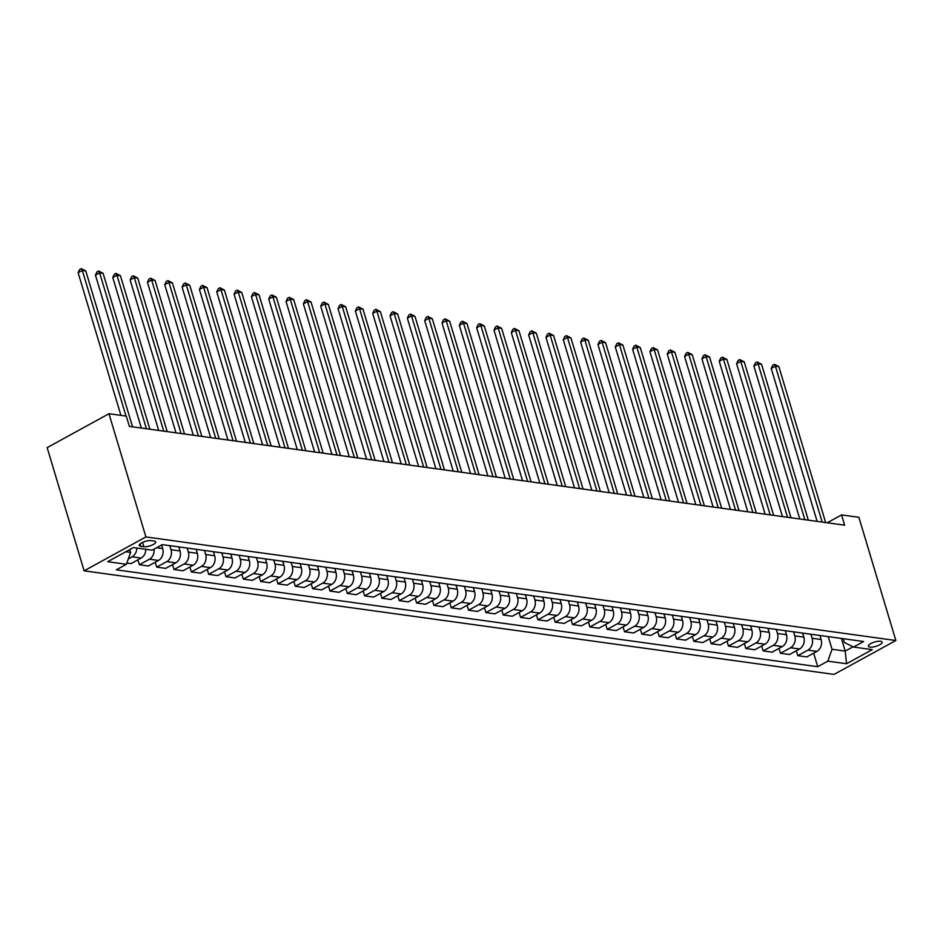 <?xml version="1.0" encoding="UTF-8"?>
<svg xmlns="http://www.w3.org/2000/svg" width="943" height="943" viewBox="0 0 943 943"><rect width="100%" height="100%" fill="white"/><g stroke="black" fill="none" stroke-linecap="round" stroke-linejoin="round"><path stroke-width="1.41" d="M880.585 641.264A7.226 2.251 163.3 0 0 872.581 642.749A7.226 2.251 163.3 0 0 868.326 646.273A7.226 2.251 163.3 0 0 869.894 647.122A7.226 2.251 163.3 0 0 877.898 645.649A7.226 2.251 163.3 0 0 882.153 642.124A7.226 2.251 163.3 0 0 880.585 641.264M84.116 570.821L834.036 674.398L895.85 640.509L145.917 536.932L84.116 570.821L47.15 447.63L108.964 413.729L145.917 536.932M108.964 413.729L126.291 416.122L129.368 426.389L844.645 525.18L841.557 514.913L827.223 522.776M140.79 546.315L143.831 546.74A6.99 2.181 163.3 0 0 151.587 545.302A6.99 2.181 163.3 0 0 155.713 541.883A6.99 2.181 163.3 0 0 154.192 541.058L151.139 540.634A6.99 2.181 163.3 0 0 143.383 542.072A6.99 2.181 163.3 0 0 139.269 545.478A6.99 2.181 163.3 0 0 140.79 546.315L140.083 543.958M125.855 551.749L130.629 552.409L126.409 564.279L116.307 569.82L817.711 666.701L813.656 653.169M126.409 564.279L107.702 561.698L133.423 547.588L152.141 550.17L162.243 544.63L863.658 641.511L853.545 647.051L872.263 649.633L846.531 663.742L827.824 661.161L817.711 666.701M841.557 514.913L858.884 517.306L895.85 640.509M853.545 647.051L844.398 642.501L843.266 638.694M841.415 638.435L845.211 651.094L853.05 646.804M129.78 549.58L130.629 552.409M161.618 544.971L162.703 548.567A9.029 7.084 97.9 0 1 158.483 560.448L148.369 565.989L139.364 564.739L137.89 559.836M169.799 545.679L171.013 549.71A9.029 7.084 97.9 0 1 166.793 561.592L156.691 567.132L155.218 562.228M178.816 546.916L180.03 550.96A9.029 7.084 97.9 0 1 175.811 562.841L165.697 568.381L156.691 567.132M187.127 548.072L188.341 552.103A9.029 7.084 97.9 0 1 184.121 563.985L174.019 569.525L172.545 564.621M196.144 549.309L197.346 553.352A9.029 7.084 97.9 0 1 193.138 565.234L183.025 570.774L174.019 569.525M204.454 550.464L205.668 554.496A9.029 7.084 97.9 0 1 201.448 566.378L191.346 571.918L189.873 567.014M213.472 551.702L214.674 555.745A9.029 7.084 97.9 0 1 210.466 567.627L200.352 573.167L191.346 571.918M221.782 552.857L222.996 556.889A9.029 7.084 97.9 0 1 218.776 568.77L208.674 574.311L207.201 569.407M230.799 554.095L232.002 558.138A9.029 7.084 97.9 0 1 227.793 570.02L217.68 575.56L208.674 574.311M239.109 555.25L240.324 559.282A9.029 7.084 97.9 0 1 236.104 571.163L226.002 576.703L224.528 571.8M248.127 556.488L249.329 560.531A9.029 7.084 97.9 0 1 245.121 572.413L235.007 577.953L226.002 576.703M256.437 557.643L257.651 561.686A9.029 7.084 97.9 0 1 253.431 573.556L243.329 579.096L241.856 574.193M265.454 558.881L266.657 562.924A9.029 7.084 97.9 0 1 262.449 574.806L252.335 580.346L243.329 579.096M273.765 560.036L274.979 564.079A9.029 7.084 97.9 0 1 270.759 575.949L260.657 581.489L259.184 576.586M282.782 561.285L283.984 565.317A9.029 7.084 97.9 0 1 279.776 577.199L269.663 582.739L260.657 581.489M291.092 562.429L292.306 566.472A9.029 7.084 97.9 0 1 288.087 578.342L277.985 583.882L276.511 578.978M300.11 563.678L301.312 567.71A9.029 7.084 97.9 0 1 297.092 579.591L286.99 585.131L277.985 583.882M308.42 564.822L309.634 568.865A9.029 7.084 97.9 0 1 305.414 580.735L295.312 586.275L293.839 581.371M317.437 566.071L318.64 570.102A9.029 7.084 97.9 0 1 314.42 581.984L304.318 587.524L295.312 586.275M325.748 567.214L326.962 571.258A9.029 7.084 97.9 0 1 322.742 583.128L312.64 588.668L311.166 583.764M334.765 568.464L335.967 572.495A9.029 7.084 97.9 0 1 331.747 584.377L321.646 589.917L312.64 588.668M343.075 569.607L344.289 573.65A9.029 7.084 97.9 0 1 340.069 585.52L329.967 591.061L328.494 586.157M352.081 570.857L353.295 574.888A9.029 7.084 97.9 0 1 349.075 586.77L338.973 592.31L329.967 591.061M360.403 572L361.617 576.043A9.029 7.084 97.9 0 1 357.397 587.913L347.295 593.453L345.822 588.562M369.408 573.25L370.623 577.281A9.029 7.084 97.9 0 1 366.403 589.163L356.301 594.703L347.295 593.453M377.73 574.393L378.945 578.436A9.029 7.084 97.9 0 1 374.725 590.306L364.623 595.846L363.149 590.955M386.736 575.643L387.95 579.674A9.029 7.084 97.9 0 1 383.73 591.556L373.628 597.096L364.623 595.846M395.058 576.786L396.272 580.829A9.029 7.084 97.9 0 1 392.052 592.699L381.95 598.239L380.477 593.347M404.064 578.035L405.278 582.067A9.029 7.084 97.9 0 1 401.058 593.949L390.956 599.489L381.95 598.239M412.386 579.179L413.6 583.222A9.029 7.084 97.9 0 1 409.38 595.092L399.278 600.644L397.805 595.74M421.391 580.428L422.605 584.46A9.029 7.084 97.9 0 1 418.386 596.341L408.284 601.882L399.278 600.644M429.713 581.572L430.927 585.615A9.029 7.084 97.9 0 1 426.707 597.485L416.594 603.037L415.132 598.133M438.719 582.821L439.933 586.852A9.029 7.084 97.9 0 1 435.713 598.734L425.611 604.274L416.594 603.037M447.041 583.965L448.255 588.008A9.029 7.084 97.9 0 1 444.035 599.878L433.921 605.43L432.46 600.526M456.047 585.214L457.261 589.245A9.029 7.084 97.9 0 1 453.041 601.127L442.939 606.667L433.921 605.43M464.369 586.357L465.583 590.401A9.029 7.084 97.9 0 1 461.363 602.271L451.249 607.822L449.787 602.919M473.374 587.607L474.588 591.638A9.029 7.084 97.9 0 1 470.368 603.52L460.267 609.06L451.249 607.822M481.696 588.75L482.91 592.793A9.029 7.084 97.9 0 1 478.69 604.663L468.577 610.215L467.115 605.312M490.702 590L491.916 594.031A9.029 7.084 97.9 0 1 487.696 605.913L477.594 611.453L468.577 610.215M499.024 591.143L500.238 595.186A9.029 7.084 97.9 0 1 496.018 607.056L485.904 612.608L484.443 607.705M508.029 592.393L509.244 596.424A9.029 7.084 97.9 0 1 505.024 608.306L494.922 613.846L485.904 612.608M516.351 593.536L517.566 597.579A9.029 7.084 97.9 0 1 513.346 609.449L503.232 615.001L501.77 610.097M525.357 594.785L526.571 598.817A9.029 7.084 97.9 0 1 522.351 610.699L512.249 616.239L503.232 615.001M533.679 595.929L534.893 599.972A9.029 7.084 97.9 0 1 530.673 611.854L520.56 617.394L519.098 612.49M542.685 597.178L543.899 601.21A9.029 7.084 97.9 0 1 539.679 613.091L529.577 618.632L520.56 617.394M551.007 598.322L552.221 602.365A9.029 7.084 97.9 0 1 548.001 614.247L537.887 619.787L536.426 614.883M560.012 599.571L561.226 603.603A9.029 7.084 97.9 0 1 557.007 615.484L546.905 621.024L537.887 619.787M568.334 600.715L569.548 604.758A9.029 7.084 97.9 0 1 565.328 616.639L555.215 622.18L553.753 617.276M577.34 601.964L578.554 606.007A9.029 7.084 97.9 0 1 574.334 617.877L564.232 623.417L555.215 622.18M585.662 603.107L586.876 607.151A9.029 7.084 97.9 0 1 582.656 619.032L572.542 624.572L571.069 619.669M594.668 604.357L595.882 608.4A9.029 7.084 97.9 0 1 591.662 620.27L581.56 625.81L572.542 624.572M602.99 605.5L604.204 609.543A9.029 7.084 97.9 0 1 599.984 621.425L589.87 626.965L588.397 622.062M611.995 606.75L613.209 610.793A9.029 7.084 97.9 0 1 608.989 622.663L598.888 628.203L589.87 626.965M620.317 607.893L621.531 611.936A9.029 7.084 97.9 0 1 617.311 623.818L607.198 629.358L605.724 624.455M629.323 609.143L630.537 613.186A9.029 7.084 97.9 0 1 626.317 625.056L616.215 630.596L607.198 629.358M637.645 610.286L638.847 614.329A9.029 7.084 97.9 0 1 634.639 626.211L624.525 631.751L623.052 626.847M646.65 611.535L647.865 615.579A9.029 7.084 97.9 0 1 643.645 627.449L633.543 632.989L624.525 631.751M654.972 612.679L656.175 616.722A9.029 7.084 97.9 0 1 651.967 628.604L641.853 634.144L640.38 629.24M663.978 613.928L665.192 617.971A9.029 7.084 97.9 0 1 660.972 629.841L650.87 635.382L641.853 634.144M672.3 615.072L673.502 619.115A9.029 7.084 97.9 0 1 669.294 630.997L659.181 636.537L657.707 631.633M681.306 616.321L682.52 620.364A9.029 7.084 97.9 0 1 678.3 632.234L668.198 637.774L659.181 636.537M689.628 617.476L690.83 621.508A9.029 7.084 97.9 0 1 686.622 633.39L676.508 638.93L675.035 634.026M698.633 618.714L699.847 622.757A9.029 7.084 97.9 0 1 695.628 634.627L685.526 640.167L676.508 638.93M706.955 619.869L708.158 623.901A9.029 7.084 97.9 0 1 703.95 635.782L693.836 641.323L692.362 636.419M715.961 621.107L717.175 625.15A9.029 7.084 97.9 0 1 712.955 637.02L702.841 642.56L693.836 641.323M724.283 622.262L725.485 626.293A9.029 7.084 97.9 0 1 721.277 638.175L711.163 643.715L709.69 638.812M733.289 623.5L734.503 627.543A9.029 7.084 97.9 0 1 730.283 639.413L720.169 644.965L711.163 643.715M741.611 624.655L742.813 628.686A9.029 7.084 97.9 0 1 738.593 640.568L728.491 646.108L727.018 641.205M750.616 625.893L751.83 629.936A9.029 7.084 97.9 0 1 747.61 641.806L737.497 647.358L728.491 646.108M758.938 627.048L760.141 631.079A9.029 7.084 97.9 0 1 755.921 642.961L745.819 648.501L744.345 643.597M767.944 628.286L769.158 632.329A9.029 7.084 97.9 0 1 764.938 644.199L754.824 649.751L745.819 648.501M776.254 629.441L777.468 633.472A9.029 7.084 97.9 0 1 773.248 645.354L763.146 650.894L761.673 645.99M785.271 630.678L786.486 634.722A9.029 7.084 97.9 0 1 782.266 646.592L772.152 652.143L763.146 650.894M793.582 631.834L794.796 635.865A9.029 7.084 97.9 0 1 790.576 647.747L780.474 653.287L779.001 648.383M802.599 633.071L803.813 637.114A9.029 7.084 97.9 0 1 799.593 648.984L789.48 654.536L780.474 653.287M810.909 634.226L812.123 638.258A9.029 7.084 97.9 0 1 807.903 650.14L797.802 655.68L796.328 650.776M819.927 635.464L821.141 639.507A9.029 7.084 97.9 0 1 816.921 651.377L806.807 656.929L797.802 655.68M828.237 636.619L832.044 649.279L845.211 651.094L846.531 663.742M136.794 548.06A9.029 7.084 97.9 0 1 132.138 556.806L128.319 558.904M145.811 549.298A9.029 7.084 97.9 0 1 141.155 558.056L131.042 563.596L126.857 563.018M154.051 549.121A9.029 7.084 97.9 0 1 149.465 559.199L139.364 564.739M827.824 661.161L832.044 649.279M126.008 416.087L82.312 270.441L85.778 270.924L132.55 426.837M120.928 415.391L78.128 272.727L82.312 270.441L81.298 268.602L85.778 270.924M78.128 272.727L79.625 269.521L81.298 268.602M146.413 428.747L99.64 272.833L103.105 273.317L149.878 429.23M141.344 428.039L95.455 275.12L99.64 272.833L98.626 270.995L103.105 273.317M95.455 275.12L96.952 271.914L98.626 270.995M163.74 431.14L116.967 275.226L120.433 275.71L167.206 431.623M158.672 430.444L112.783 277.513L116.967 275.226L115.954 273.387L120.433 275.71M112.783 277.513L114.28 274.307L115.954 273.387M181.068 433.532L134.295 277.619L137.761 278.102L184.533 434.016M175.999 432.837L130.11 279.906L134.295 277.619L133.281 275.78L137.761 278.102M130.11 279.906L131.607 276.7L133.281 275.78M198.395 435.925L151.623 280.012L155.088 280.495L201.861 436.409M193.327 435.23L147.438 282.299L151.623 280.012L150.609 278.173L155.088 280.495M147.438 282.299L148.935 279.093L150.609 278.173M215.723 438.318L168.95 282.405L172.416 282.888L219.189 438.801M210.643 437.623L164.766 284.692L168.95 282.405L167.937 280.566L172.416 282.888M164.766 284.692L166.263 281.486L167.937 280.566M233.051 440.711L186.278 284.798L189.743 285.281L236.516 441.194M227.97 440.016L182.093 287.085L186.278 284.798L185.264 282.959L189.743 285.281M182.093 287.085L183.59 283.878L185.264 282.959M250.378 443.104L203.605 287.191L207.071 287.674L253.844 443.587M245.298 442.408L199.421 289.477L203.605 287.191L202.592 285.352L207.071 287.674M199.421 289.477L200.918 286.271L202.592 285.352M267.706 445.497L220.933 289.584L224.399 290.067L271.171 445.98M262.625 444.801L216.749 291.87L220.933 289.584L219.919 287.745L224.399 290.067M216.749 291.87L218.246 288.664L219.919 287.745M285.034 447.89L238.261 291.976L241.726 292.46L288.499 448.373M279.953 447.194L234.076 294.263L238.261 291.976L237.247 290.138L241.726 292.46M234.076 294.263L235.573 291.057L237.247 290.138M302.361 450.282L255.588 294.369L259.054 294.853L305.827 450.766M297.281 449.587L251.404 296.656L255.588 294.369L254.563 292.53L259.054 294.853M251.404 296.656L252.901 293.45L254.563 292.53M319.689 452.675L272.904 296.762L276.37 297.245L323.154 453.159M314.608 451.98L268.731 299.049L272.904 296.762L271.89 294.923L276.37 297.245M268.731 299.049L270.228 295.843L271.89 294.923M337.016 455.068L290.232 299.155L293.697 299.638L340.482 455.552M331.936 454.373L286.059 301.454L290.232 299.155L289.218 297.316L293.697 299.638M286.059 301.454L287.556 298.236L289.218 297.316M354.344 457.461L307.559 301.548L311.025 302.031L357.81 457.944M349.264 456.766L303.387 303.846L307.559 301.548L306.546 299.709L311.025 302.031M303.387 303.846L304.884 300.628L306.546 299.709M371.672 459.854L324.887 303.941L328.353 304.424L375.137 460.337M366.591 459.158L320.714 306.239L324.887 303.941L323.873 302.102L328.353 304.424M320.714 306.239L322.211 303.021L323.873 302.102M388.999 462.247L342.215 306.334L345.68 306.817L392.465 462.73M383.919 461.551L338.042 308.632L342.215 306.334L341.201 304.495L345.68 306.817M338.042 308.632L339.539 305.414L341.201 304.495M406.327 464.64L359.542 308.726L363.008 309.21L409.792 465.123M401.246 463.944L355.37 311.025L359.542 308.726L358.529 306.888L363.008 309.21M355.37 311.025L356.867 307.807L358.529 306.888M423.655 467.033L376.87 311.119L380.335 311.603L427.12 467.516M418.574 466.337L372.697 313.418L376.87 311.119L375.856 309.28L380.335 311.603M372.697 313.418L374.194 310.2L375.856 309.28M440.982 469.425L394.198 313.512L397.663 313.995L444.448 469.909M435.902 468.73L390.025 315.811L394.198 313.512L393.184 311.673L397.663 313.995M390.025 315.811L391.522 312.593L393.184 311.673M458.31 471.818L411.525 315.905L414.991 316.388L461.775 472.302M453.229 471.123L407.352 318.204L411.525 315.905L410.511 314.066L414.991 316.388M407.352 318.204L408.849 314.986L410.511 314.066M475.637 474.211L428.853 318.298L432.318 318.781L479.103 474.694M470.557 473.516L424.68 320.596L428.853 318.298L427.839 316.459L432.318 318.781M424.68 320.596L426.177 317.378L427.839 316.459M492.965 476.604L446.18 320.691L449.646 321.174L496.431 477.087M487.885 475.909L442.008 322.989L446.18 320.691L445.167 318.852L449.646 321.174M442.008 322.989L443.493 319.771L445.167 318.852M510.293 478.997L463.508 323.084L466.974 323.567L513.758 479.48M505.212 478.301L459.335 325.382L463.508 323.084L462.494 321.245L466.974 323.567M459.335 325.382L460.821 322.164L462.494 321.245M527.609 481.39L480.836 325.476L484.301 325.96L531.074 481.873M522.54 480.694L476.663 327.775L480.836 325.476L479.822 323.638L484.301 325.96M476.663 327.775L478.148 324.557L479.822 323.638M544.936 483.783L498.163 327.881L501.629 328.353L548.402 484.266M539.867 483.087L493.991 330.168L498.163 327.881L497.15 326.042L501.629 328.353M493.991 330.168L495.476 326.95L497.15 326.042M562.264 486.187L515.491 330.274L518.956 330.745L565.729 486.659M557.195 485.48L511.318 332.561L515.491 330.274L514.477 328.435L518.956 330.745M511.318 332.561L512.803 329.343L514.477 328.435M579.591 488.58L532.819 332.667L536.284 333.138L583.057 489.052M574.523 487.873L528.646 334.954L532.819 332.667L531.805 330.828L536.284 333.138M528.646 334.954L530.131 331.736L531.805 330.828M596.919 490.973L550.146 335.06L553.612 335.531L600.385 491.444M591.85 490.266L545.973 337.346L550.146 335.06L549.132 333.221L553.612 335.531M545.973 337.346L547.459 334.128L549.132 333.221M614.247 493.366L567.474 337.453L570.939 337.924L617.712 493.837M609.178 492.659L563.301 339.739L567.474 337.453L566.46 335.614L570.939 337.924M563.301 339.739L564.786 336.521L566.46 335.614M631.574 495.759L584.801 339.845L588.267 340.317L635.04 496.23M626.506 495.051L580.629 342.132L584.801 339.845L583.788 338.007L588.267 340.317M580.629 342.132L582.114 338.914L583.788 338.007M648.902 498.152L602.129 342.238L605.595 342.71L652.367 498.623M643.833 497.444L597.956 344.525L602.129 342.238L601.115 340.399L605.595 342.71M597.956 344.525L599.442 341.307L601.115 340.399M666.23 500.544L619.457 344.631L622.922 345.103L669.695 501.016M661.161 499.837L615.284 346.918L619.457 344.631L618.443 342.792L622.922 345.103M615.284 346.918L616.769 343.7L618.443 342.792M683.557 502.937L636.784 347.024L640.25 347.495L687.023 503.409M678.489 502.23L632.612 349.311L636.784 347.024L635.771 345.185L640.25 347.495M632.612 349.311L634.097 346.093L635.771 345.185M700.885 505.33L654.112 349.417L657.577 349.888L704.35 505.802M695.816 504.623L649.939 351.704L654.112 349.417L653.098 347.578L657.577 349.888M649.939 351.704L651.424 348.486L653.098 347.578M718.212 507.723L671.44 351.81L674.905 352.281L721.678 508.194M713.144 507.016L667.267 354.096L671.44 351.81L670.426 349.971L674.905 352.281M667.267 354.096L668.752 350.879L670.426 349.971M735.54 510.116L688.767 354.203L692.233 354.674L739.006 510.587M730.471 509.409L684.594 356.489L688.767 354.203L687.753 352.364L692.233 354.674M684.594 356.489L686.08 353.271L687.753 352.364M752.868 512.509L706.095 356.595L709.56 357.067L756.333 512.98M747.799 511.801L701.922 358.882L706.095 356.595L705.081 354.757L709.56 357.067M701.922 358.882L703.407 355.676L705.081 354.757M770.195 514.902L723.422 358.988L726.888 359.46L773.661 515.373M765.127 514.194L719.25 361.275L723.422 358.988L722.409 357.149L726.888 359.46M719.25 361.275L720.735 358.069L722.409 357.149M787.523 517.294L740.75 361.381L744.216 361.853L790.988 517.766M782.454 516.587L736.577 363.668L740.75 361.381L739.736 359.542L744.216 361.853M736.577 363.668L738.063 360.462L739.736 359.542M804.85 519.687L758.078 363.774L761.543 364.246L808.316 520.159M799.782 518.98L753.905 366.061L758.078 363.774L757.064 361.935L761.543 364.246M753.905 366.061L755.39 362.855L757.064 361.935M822.178 522.08L775.405 366.167L778.871 366.638L825.644 522.552M817.11 521.373L771.221 368.454L775.405 366.167L774.392 364.328L778.871 366.638M771.221 368.454L772.718 365.247L774.392 364.328M162.703 548.567L156.609 547.73M180.03 550.96L171.013 549.71M197.346 553.352L188.341 552.103M214.674 555.745L205.668 554.496M232.002 558.138L222.996 556.889M249.329 560.531L240.324 559.282M266.657 562.924L257.651 561.686M283.984 565.317L274.979 564.079M301.312 567.71L292.306 566.472M318.64 570.102L309.634 568.865M335.967 572.495L326.962 571.258M353.295 574.888L344.289 573.65M370.623 577.281L361.617 576.043M387.95 579.674L378.945 578.436M405.278 582.067L396.272 580.829M422.605 584.46L413.6 583.222M439.933 586.852L430.927 585.615M457.261 589.245L448.255 588.008M474.588 591.638L465.583 590.401M491.916 594.031L482.91 592.793M509.244 596.424L500.238 595.186M526.571 598.817L517.566 597.579M543.899 601.21L534.893 599.972M561.226 603.603L552.221 602.365M578.554 606.007L569.548 604.758M595.882 608.4L586.876 607.151M613.209 610.793L604.204 609.543M630.537 613.186L621.531 611.936M647.865 615.579L638.847 614.329M665.192 617.971L656.175 616.722M682.52 620.364L673.502 619.115M699.847 622.757L690.83 621.508M717.175 625.15L708.158 623.901M734.503 627.543L725.485 626.293M751.83 629.936L742.813 628.686M769.158 632.329L760.141 631.079M786.486 634.722L777.468 633.472M803.813 637.114L794.796 635.865M821.141 639.507L812.123 638.258M141.155 558.056L132.138 556.806M158.483 560.448L149.465 559.199M175.811 562.841L166.793 561.592M193.138 565.234L184.121 563.985M210.466 567.627L201.448 566.378M227.793 570.02L218.776 568.77M245.121 572.413L236.104 571.163M262.449 574.806L253.431 573.556M279.776 577.199L270.759 575.949M297.092 579.591L288.087 578.342M314.42 581.984L305.414 580.735M331.747 584.377L322.742 583.128M349.075 586.77L340.069 585.52M366.403 589.163L357.397 587.913M383.73 591.556L374.725 590.306M401.058 593.949L392.052 592.699M418.386 596.341L409.38 595.092M435.713 598.734L426.707 597.485M453.041 601.127L444.035 599.878M470.368 603.52L461.363 602.271M487.696 605.913L478.69 604.663M505.024 608.306L496.018 607.056M522.351 610.699L513.346 609.449M539.679 613.091L530.673 611.854M557.007 615.484L548.001 614.247M574.334 617.877L565.328 616.639M591.662 620.27L582.656 619.032M608.989 622.663L599.984 621.425M626.317 625.056L617.311 623.818M643.645 627.449L634.639 626.211M660.972 629.841L651.967 628.604M678.3 632.234L669.294 630.997M695.628 634.627L686.622 633.39M712.955 637.02L703.95 635.782M730.283 639.413L721.277 638.175M747.61 641.806L738.593 640.568M764.938 644.199L755.921 642.961M782.266 646.592L773.248 645.354M799.593 648.984L790.576 647.747M816.921 651.377L807.903 650.14M142.546 542.437L143.831 546.74"/></g></svg>
